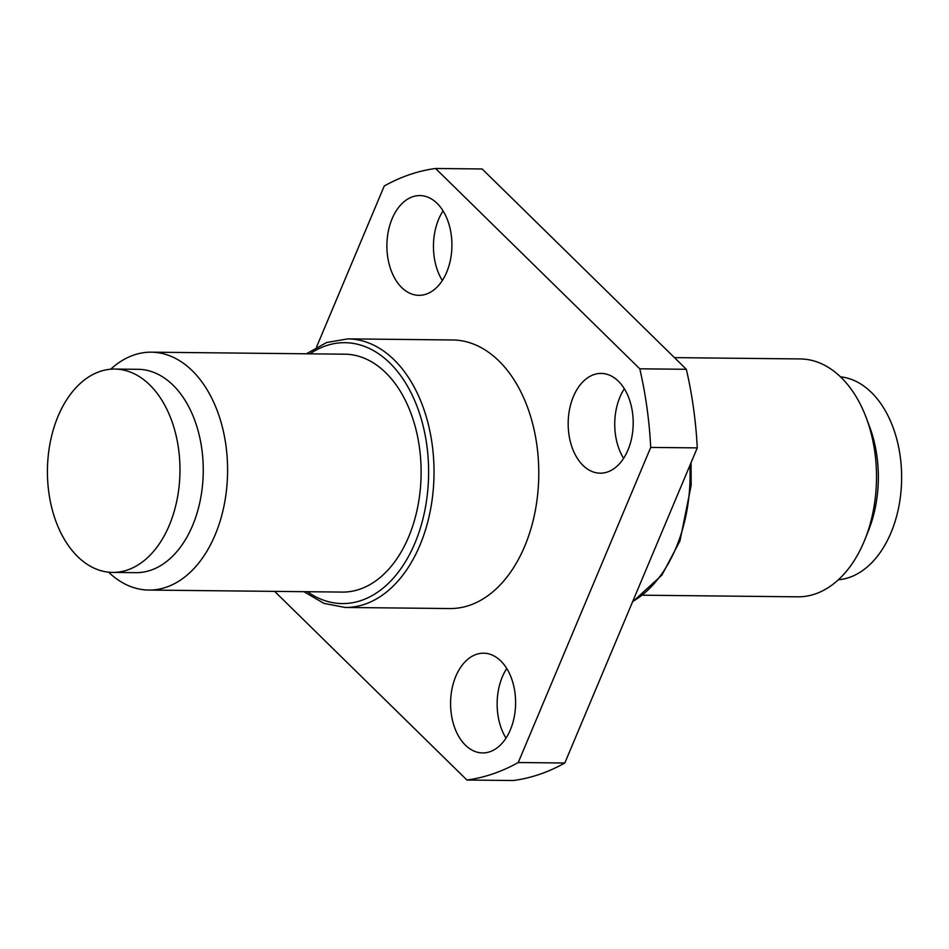 <?xml version="1.0" encoding="UTF-8"?>
<svg xmlns="http://www.w3.org/2000/svg" width="949" height="949" viewBox="0 0 949 949"><rect width="100%" height="100%" fill="white"/><g stroke="black" fill="none" stroke-linecap="round" stroke-linejoin="round"><path stroke-width="1.42" d="M500.787 660.967A49.882 32.515 90.6 0 1 514.192 717.159A49.882 32.515 90.6 0 1 482.567 752.937A49.882 32.515 90.6 0 1 465.401 745.155A49.882 32.515 90.6 0 1 451.985 688.962A49.882 32.515 90.6 0 1 483.61 653.185A49.882 32.515 90.6 0 1 500.787 660.967M506.007 738.12A49.882 32.515 90.6 0 1 506.73 668.487M623.612 458.355A49.882 32.515 90.6 0 1 619.97 397.026A49.882 32.515 90.6 0 1 624.335 388.734M573.41 396.54A49.882 32.515 90.6 0 1 601.215 373.42A49.882 32.515 90.6 0 1 629.377 399.434A49.882 32.515 90.6 0 1 627.965 450.063A49.882 32.515 90.6 0 1 600.171 473.183A49.882 32.515 90.6 0 1 571.998 447.169A49.882 32.515 90.6 0 1 573.41 396.54M442.329 280.513A49.882 32.515 90.6 0 1 443.053 210.88M401.712 287.547A49.882 32.515 90.6 0 1 388.307 231.354A49.882 32.515 90.6 0 1 419.933 195.577A49.882 32.515 90.6 0 1 437.109 203.359A49.882 32.515 90.6 0 1 450.514 259.552A49.882 32.515 90.6 0 1 418.889 295.329A49.882 32.515 90.6 0 1 401.712 287.547M466.92 780.031L513.468 780.517A306.954 200.061 90.6 0 0 564.809 763.008L518.249 762.521A306.954 200.061 90.6 0 1 466.92 780.031L274.617 591.369M564.809 763.008L697.266 447.892A306.954 200.061 90.6 0 0 686.329 369.291L639.78 368.817A306.954 200.061 90.6 0 1 650.717 447.418L518.249 762.521M697.266 447.892L650.717 447.418M686.329 369.291L482.139 168.969L435.591 168.483L639.78 368.817M316.527 347.085L384.25 185.992A306.954 200.061 90.6 0 1 435.591 168.483M840.47 376.824A101.685 66.276 90.6 0 1 871.431 392.459A101.685 66.276 -89.4 0 1 899.32 504.002A101.685 66.276 -89.4 0 1 838.358 579.792M642.687 595.201L797.741 596.826A118.945 77.521 -89.4 0 0 864.966 539.4L868.489 530.61A101.685 66.276 -89.4 0 0 869.569 426.623L866.235 417.75A118.945 77.521 -89.4 0 0 841.182 377.5A118.945 77.521 90.6 0 0 800.221 358.936L674.442 357.631M864.966 539.4A118.945 77.521 -89.4 0 0 866.235 417.75M452.649 339.967A134.295 87.522 90.6 0 1 498.889 360.928A134.295 87.522 -89.4 0 1 534.987 512.211A134.295 87.522 -89.4 0 1 449.85 608.546L345.092 607.455A134.295 87.522 90.6 0 0 430.229 511.12A134.295 87.522 90.6 0 0 394.132 359.837A134.295 87.522 90.6 0 0 347.892 338.876L452.649 339.967M344.819 354.191A118.945 77.521 90.6 0 1 385.78 372.755A118.945 77.521 -89.4 0 1 417.75 506.754A118.945 77.521 -89.4 0 1 342.34 592.081L148.839 590.064A118.945 77.521 -89.4 0 0 224.237 504.738A118.945 77.521 -89.4 0 0 192.267 370.739A118.945 77.521 90.6 0 0 151.318 352.174L344.819 354.191M110.701 369.208A118.945 77.521 90.6 0 1 151.318 352.174M108.589 572.176A118.945 77.521 -89.4 0 0 148.839 590.064M135.921 572.662A101.685 66.276 -89.4 0 0 200.381 499.72A101.685 66.276 -89.4 0 0 173.05 385.175A101.685 66.276 90.6 0 0 138.044 369.303L114.758 369.066A101.685 66.276 90.6 0 1 149.776 384.938A101.685 66.276 -89.4 0 1 177.095 499.482A101.685 66.276 -89.4 0 1 112.646 572.413L135.921 572.662M112.646 572.413A101.685 66.276 -89.4 0 1 77.628 556.541A101.685 66.276 90.6 0 1 50.297 442.009A101.685 66.276 90.6 0 1 114.758 369.066M689.899 465.449A134.295 87.522 90.6 0 1 632.71 601.476M309.908 353.835A130.452 85.03 90.6 0 1 389.861 363.04A130.452 85.03 90.6 0 1 417.904 535.461A130.452 85.03 90.6 0 1 307.429 591.713M691.086 462.626L691.157 485.354L679.947 540.977L661.868 575.189L632.532 601.915M303.894 591.678L323.894 603.362L345.092 607.455M306.373 353.799L326.622 342.518L347.892 338.876"/></g></svg>
